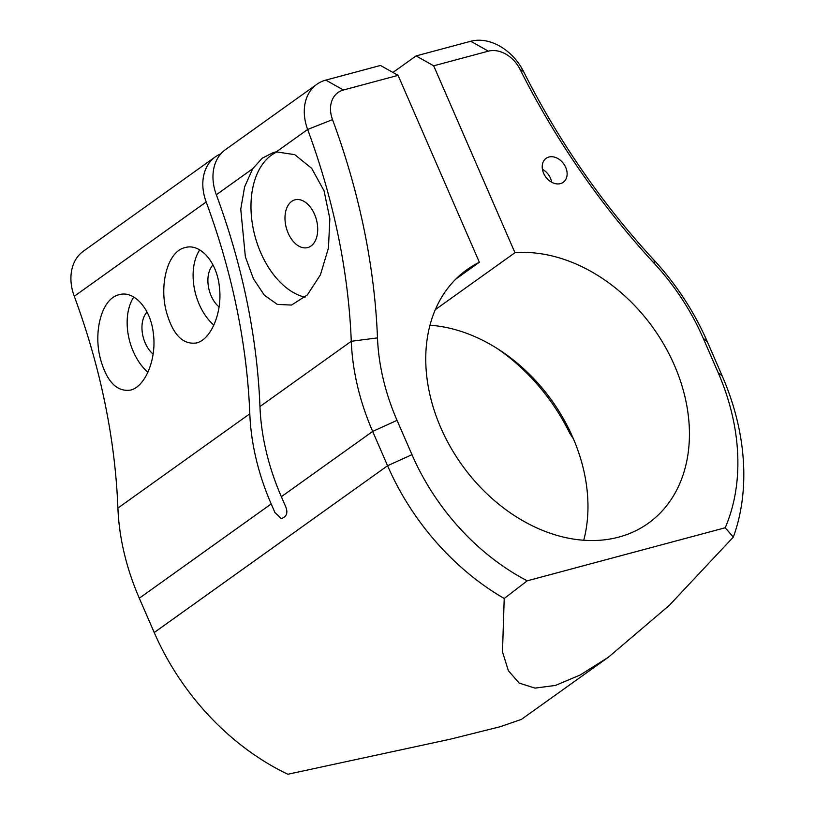 <?xml version="1.0" encoding="UTF-8"?>
<svg xmlns="http://www.w3.org/2000/svg" width="815" height="815" viewBox="0 0 815 815"><rect width="100%" height="100%" fill="white"/><g stroke="black" fill="none" stroke-linecap="round" stroke-linejoin="round"><path stroke-width="1.22" d="M733.347 537.085L725.207 527.763A204.351 154.229 54.4 0 0 718.147 372.618L703.233 338.306A204.351 154.229 54.4 0 0 654.486 263.663A643.402 485.577 -125.6 0 1 520.062 69.367A28.515 21.516 54.4 0 0 488.358 51.162L433.692 65.811L416.088 55.909L470.754 41.27A47.525 35.87 -125.6 0 1 523.597 71.598A624.392 471.233 54.4 0 0 654.038 260.148A223.361 168.573 -125.6 0 1 707.328 341.74L722.243 376.051A223.361 168.573 -125.6 0 1 733.347 537.085L669.268 605.392L608.357 657.247L580.137 675.024L555.433 685.446L534.956 688.125L519.196 683.082L508.377 670.735L502.488 651.827L504.22 598.485A223.361 168.573 -125.6 0 1 387.583 465.732L372.669 431.43A223.361 168.573 -125.6 0 1 351.275 341.291A624.392 471.233 54.4 0 0 307.642 129.473A47.525 35.87 -125.6 0 1 316.831 84.322A47.525 35.87 -125.6 0 1 325.827 80.104L380.483 65.455L398.087 75.357L343.431 90.007A28.515 21.516 54.4 0 0 332.52 119.622A643.402 485.577 -125.6 0 1 377.488 337.889A204.351 154.229 54.4 0 0 397.048 420.357L411.972 454.668A204.351 154.229 54.4 0 0 527.224 580.82L504.22 598.485M252.701 168.736L244.622 186.859L240.751 209.109L245.366 256.847L253.424 278.771L264.355 295.224L277.365 304.413L291.515 305.065L307.337 294.959L320.427 274.808L328.445 248.055L329.851 218.726L324.054 190.832L311.676 168.359L294.755 154.667L276.326 151.845L273.453 152.466L262.236 158.181L252.701 168.736L216.321 194.734A624.392 471.233 54.4 0 1 259.954 406.553A223.361 168.573 54.4 0 0 281.348 496.702L372.669 431.43L397.048 420.357M455.921 278.995L479.352 262.247L398.087 75.357M435.373 309.598L514.958 252.711L433.692 65.811M392.942 72.454L416.088 55.909M216.321 194.734A47.525 35.87 -125.6 0 1 225.521 149.593L316.831 84.322M514.958 252.711A155.879 117.645 -125.6 0 1 670.399 356.624A155.879 117.645 -125.6 0 1 648.241 523.301A155.879 117.645 -125.6 0 1 461.891 464.896A155.879 117.645 -125.6 0 1 466.954 269.673A155.879 117.645 -125.6 0 1 479.352 262.247M430.004 325.205A155.879 117.645 -125.6 0 1 583.734 540.284M220.865 153.801A47.525 35.87 54.4 0 0 215.374 156.847L83.466 251.122A47.525 35.87 54.4 0 0 74.267 296.263A624.392 471.233 -125.6 0 1 117.91 508.081A223.361 168.573 54.4 0 0 139.304 598.22L154.218 632.532A223.361 168.573 54.4 0 0 287.868 774.25L450.359 739.174L500.216 726.715L521.437 719.37L608.357 657.247M139.304 598.22L271.201 503.945A223.361 168.573 -125.6 0 1 249.808 413.806A624.392 471.233 -125.6 0 0 206.175 201.988L74.267 296.263M271.201 503.945L274.93 512.523L281.43 518.717L283.732 517.474C287.359 515.182 287.807 511.117 285.077 505.269L281.348 496.702M548.882 157.04A14.731 11.115 54.4 0 0 546.101 158.344A14.731 11.115 54.4 0 0 545.622 176.794A14.731 11.115 54.4 0 0 563.226 182.316A14.731 11.115 54.4 0 0 564.805 165.567A14.731 11.115 54.4 0 0 548.882 157.04M725.207 527.763L527.224 580.82M166.739 313.041C173.126 334.884 183.018 344.857 196.425 342.962C211.197 339.672 222.862 311.605 219.296 286.299C216.739 261.523 199.93 243.013 185.066 247.597C167.258 251.305 158.854 285.963 166.739 313.041M100.785 360.179C107.173 382.021 117.065 391.995 130.471 390.1C145.243 386.809 156.908 358.743 153.342 333.437C150.795 308.661 133.976 290.15 119.112 294.735C101.315 298.443 92.9 333.101 100.785 360.179M215.374 156.847A47.525 35.87 54.4 0 0 206.175 201.988M573.403 438.857L569.868 433.488A170.61 128.76 54.4 0 0 497.486 348.688M147.046 312.114A25.183 15.903 -105 0 0 145.192 342.962A25.183 15.903 -105 0 0 153.098 354.097M133.772 297.047A47.525 30.002 -105 0 0 133.263 351.479A47.525 30.002 -105 0 0 147.902 372.251M212.99 264.967A25.183 15.903 -105 0 0 211.136 295.825A25.183 15.903 -105 0 0 219.052 306.96M199.716 249.91A47.525 30.002 -105 0 0 199.217 304.341A47.525 30.002 -105 0 0 213.856 325.114M542.423 169.286A14.731 11.115 -125.6 0 1 551.684 182.244M277.579 151.672A76.04 48.004 -105 0 0 260.759 252.721A76.04 48.004 -105 0 0 305.014 297.241M288.164 233.141A24.715 15.597 -105 0 0 307.744 247.577A24.715 15.597 -105 0 0 316.414 219.673A24.715 15.597 -105 0 0 294.948 199.838A24.715 15.597 -105 0 0 288.164 233.141M722.243 376.051L718.147 372.618M259.954 406.553L351.275 341.291L377.488 337.889M332.52 119.622L307.642 129.473L276.326 151.845M117.91 508.081L249.808 413.806M154.218 632.532L387.583 465.732L411.972 454.668M470.754 41.27L488.358 51.162M523.597 71.598L520.062 69.367M654.038 260.148L654.486 263.663M707.328 341.74L703.233 338.306M325.827 80.104L343.431 90.007"/></g></svg>

